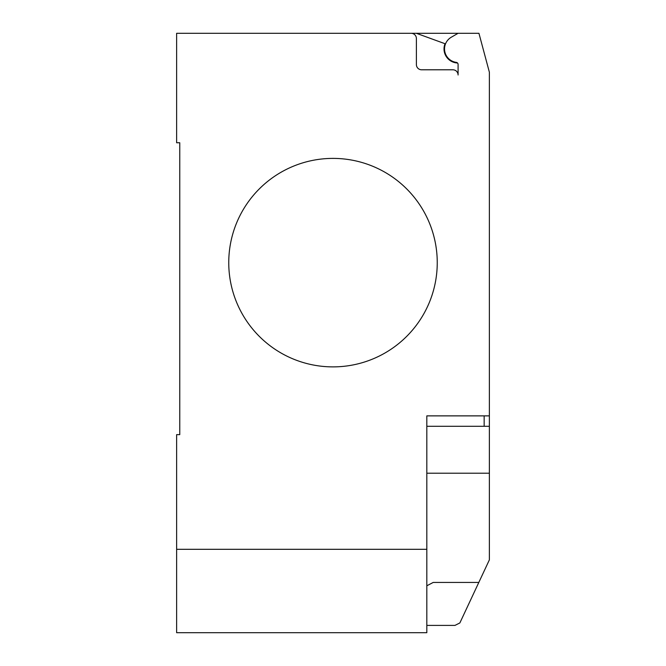 <?xml version="1.0" encoding="UTF-8"?>
<svg xmlns="http://www.w3.org/2000/svg" width="666" height="666" viewBox="0 0 666 666"><rect width="100%" height="100%" fill="white"/><g stroke="black" fill="none" stroke-linecap="round" stroke-linejoin="round"><path stroke-width="1" d="M437.246 262.637A104.246 104.246 0 0 1 333 366.883A104.246 104.246 0 0 1 228.754 262.637A104.246 104.246 0 0 0 333 366.883A104.246 104.246 0 0 0 437.246 262.637A104.246 104.246 0 0 0 333 158.391A104.246 104.246 0 0 0 228.754 262.637A104.246 104.246 0 0 1 333 158.391A104.246 104.246 0 0 1 437.246 262.637M426.823 549.308L176.632 549.308L176.632 632.7L426.823 632.7L426.823 415.875L489.368 415.875L489.368 72.203L478.937 33.3L411.18 33.3A5.211 5.211 0 0 1 416.392 38.511L416.392 64.577A5.211 5.211 0 0 0 421.603 69.788L452.88 69.788A5.211 5.211 0 0 1 458.091 75L458.091 64.436A2.081 2.081 0 0 0 456.285 62.371A13.553 13.553 0 0 1 451.332 37.188L458.091 33.3M426.823 426.298L489.368 426.298L489.368 415.875M426.823 625.399L454.961 625.399L459.865 622.943L489.368 559.873L489.368 426.298M426.823 585.789L433.2 582.442L478.837 582.442M176.632 549.308L176.632 434.64L179.762 434.64L179.762 142.757L176.632 142.757L176.632 33.3L411.18 33.3A5.211 5.211 0 0 1 416.392 38.511M179.762 434.64L179.762 142.757M451.332 37.188A13.553 13.553 0 0 0 456.285 62.371M458.091 75A5.211 5.211 0 0 0 452.88 69.788M416.383 33.3L445.021 43.723A14.069 14.069 0 0 0 457.517 62.995M426.823 473.21L489.368 473.21L489.368 500.924M484.157 426.298L484.157 415.875"/></g></svg>
